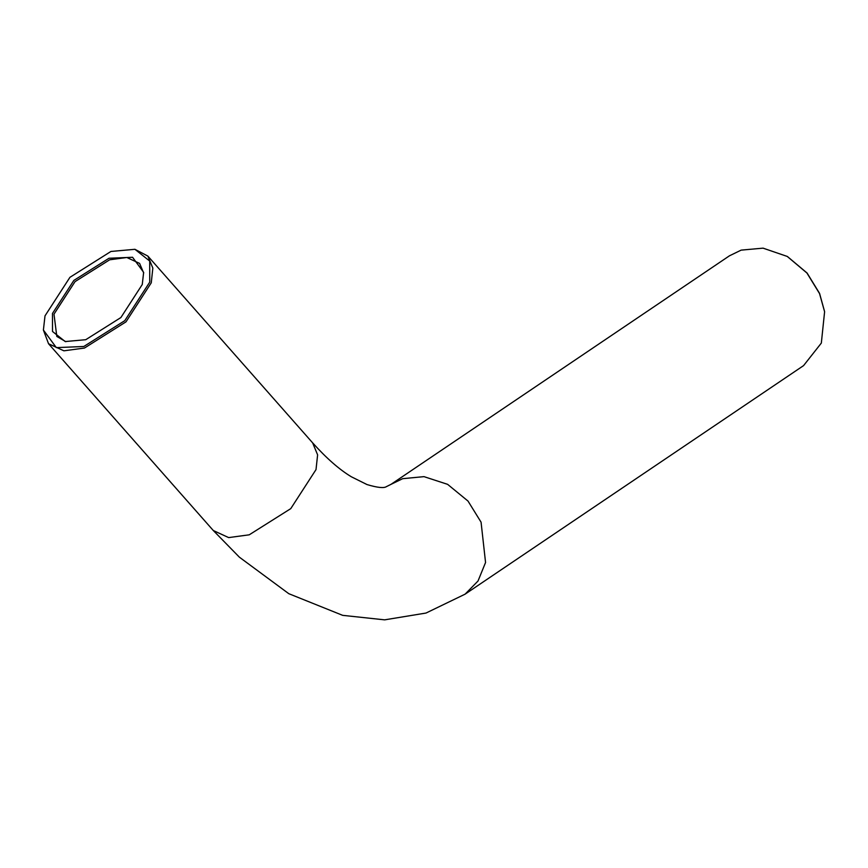 <?xml version="1.0" encoding="UTF-8"?>
<svg xmlns="http://www.w3.org/2000/svg" width="868" height="868" viewBox="0 0 868 868"><rect width="100%" height="100%" fill="white"/><g stroke="black" fill="none" stroke-linecap="round" stroke-linejoin="round"><path stroke-width="1.3" d="M85.748 339.703L120.891 317.547L142.265 284.509L143.643 272.357L132.554 257.275L109.01 258.252L73.856 280.407L52.481 313.446L52.514 331.478L65.198 341.558L85.748 339.703M65.859 341.699L56.811 336.426L53.99 314.162L75.039 281.623L109.661 259.803L126.793 257.492L139.596 263.395L143.697 273.029M83.805 346.495L56.333 347.623L43.4 330.035L45.006 315.854L69.939 277.315L110.941 251.46L134.92 249.3L149.708 261.051L149.752 282.1L124.808 320.639L83.805 346.495M43.4 330.035L48.532 343.728L63.885 350.824L84.456 348.046L125.99 321.854L151.26 282.816L152.844 268.093L147.875 256.093L134.92 249.3M824.567 311.514L819.555 293.373L807.088 273.04L787.45 256.548M729.435 255.821L741.153 250.125L763.048 248.15L787.243 256.429L806.925 273.008L819.555 293.612L824.6 311.753L821.334 343.077L803.573 365.612L465.085 594.168L478.018 581.007L485.559 562.497L481.067 522.178L468.015 501.075L447.617 484.344L423.985 476.64L402.676 478.68L390.947 484.377L729.435 255.821M147.875 256.093L312.643 442.864L317.612 454.865L316.017 469.588L290.758 508.637L249.224 534.818L228.653 537.596L213.289 530.511L239.384 557.18L288.794 593.69L342.676 615.347L384.622 619.85L426.014 613.047L465.085 594.168M48.532 343.728L213.289 530.511M312.643 442.864C326.411 458.217 339.312 469.523 351.334 476.771L367.001 484.561C377.428 487.675 383.916 488.358 386.488 486.601L390.947 484.377"/></g></svg>
